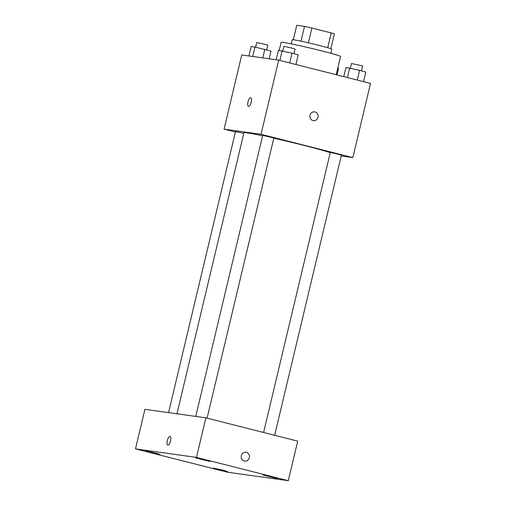<?xml version="1.0" encoding="UTF-8"?>
<svg xmlns="http://www.w3.org/2000/svg" width="506" height="506" viewBox="0 0 506 506"><rect width="100%" height="100%" fill="white"/><g stroke="black" fill="none" stroke-linecap="round" stroke-linejoin="round"><path stroke-width="0.76" d="M293.297 39.759L296.744 25.3L304.523 26.388A19.696 0.734 -166.6 0 1 311.898 28.02L331.221 32.922A19.696 0.734 -166.6 0 1 334.358 33.959L330.848 48.702M300.994 41.195L304.523 26.388M327.698 47.716L331.221 32.922M308.369 42.827L311.898 28.02M291.241 43.87L292.221 39.746A20.348 0.759 13.4 0 1 293.657 39.803A20.348 0.759 13.4 0 1 315.87 44.617A20.348 0.759 13.4 0 1 331.81 49.183L330.829 53.301M336.186 74.711L340.532 56.482A30.524 1.138 -166.6 0 0 321.93 50.961A30.524 1.138 -166.6 0 0 281.153 42.34L279.217 50.442M235.404 132.009L224.069 129.131L241.741 54.958L278.698 60.125L370.512 83.42L352.84 157.6L341.215 155.974M224.069 129.131L261.026 134.299L278.698 60.125M251.235 102.269A4.453 1.626 104.2 0 1 248.522 106.361A4.453 1.626 104.2 0 1 248.041 101.643A4.453 1.626 104.2 0 1 250.71 97.728A4.453 1.626 104.2 0 1 251.235 102.269M330.241 152.692A45.78 1.708 -166.6 0 0 305.086 145.69A45.78 1.708 -166.6 0 0 273.784 138.214M262.608 135.785A45.78 1.708 -166.6 0 0 243.924 132.755L176.967 413.794M261.026 134.299L352.84 157.6M243.778 133.344L235.505 131.566L168.549 412.618M207.093 418.146L273.835 138.018L262.709 135.368L195.752 416.425M263.588 432.485L330.285 152.515L335.895 153.634L341.405 155.165L274.669 435.293M312.974 120.605A4.453 4.143 -82 0 1 314.618 111.87A4.453 4.143 -82 0 1 318.103 116.848A4.453 4.143 -82 0 1 312.974 120.605M314.618 111.87A4.453 4.143 -82 0 1 318.103 116.848A4.453 4.143 -82 0 1 313.385 120.687M248.528 106.361A4.453 1.626 104.2 0 1 248.048 101.649A4.453 1.626 104.2 0 1 250.717 97.728M144.912 409.316L205.891 417.842L297.705 441.137L288.281 480.7L227.302 472.174L135.488 448.873L144.912 409.316M135.488 448.873L196.467 457.399L205.891 417.842M196.467 457.399L288.281 480.7M244.284 461.017A4.453 4.143 -82 0 1 245.935 452.282A4.453 4.143 -82 0 1 249.42 457.26A4.453 4.143 -82 0 1 244.284 461.017M167.891 445.103A4.453 1.626 104.2 0 1 167.828 445.09A4.453 1.626 104.2 0 1 167.347 440.378A4.453 1.626 104.2 0 1 170.016 436.463A4.453 1.626 104.2 0 1 170.516 441.087A4.453 1.626 104.2 0 1 167.891 445.103M227.611 471.624L223.494 470.264L213.304 468.107L227.611 471.624M277.503 478.6L273.385 477.234L263.196 475.083L277.503 478.6M209.927 461.447L205.815 460.087L195.62 457.93L209.927 461.447M160.035 454.477L155.924 453.117L145.728 450.96L160.035 454.477M167.828 445.09A4.453 1.626 104.2 0 1 167.353 440.378A4.453 1.626 104.2 0 1 170.016 436.463M245.935 452.282A4.453 4.143 -82 0 1 249.42 457.26A4.453 4.143 -82 0 1 244.702 461.092M343.789 76.64L345.971 67.475L359.608 70.296L365.775 72.073L363.491 81.643M347.426 77.563L349.703 68M357.28 80.062L359.608 70.296M361.493 70.84L362.612 66.153L359.127 65.122L351.487 63.503L350.38 68.152M337.774 68.044L338.571 68.272L336.99 74.913M276.149 59.765L278.395 50.328L292.032 53.149L298.198 54.926L295.915 64.49M279.85 60.416L282.133 50.847M289.704 62.915L292.032 53.149M293.923 53.693L295.036 49.006L291.551 47.975L283.91 46.356L282.803 51.005M248.946 55.964L251.197 46.527L254.929 47.045L270.995 51.125L269.173 58.791M252.684 56.489L254.929 47.045M262.791 57.899L264.828 49.348M266.719 49.892L267.838 45.205L264.353 44.167L256.713 42.555L255.606 47.203"/></g></svg>
